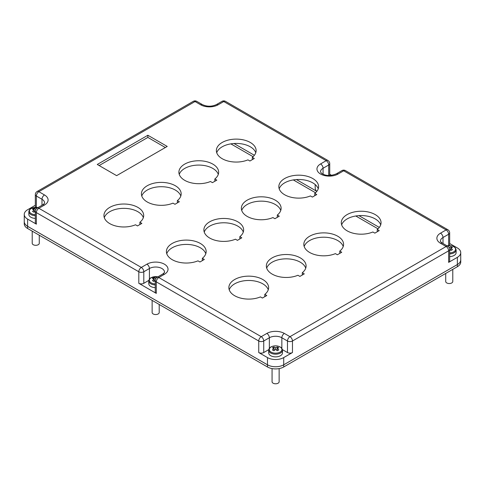 <?xml version="1.0" encoding="UTF-8"?>
<svg xmlns="http://www.w3.org/2000/svg" width="485" height="485" viewBox="0 0 485 485"><rect width="100%" height="100%" fill="white"/><g stroke="black" fill="none" stroke-linecap="round" stroke-linejoin="round"><path stroke-width="0.73" d="M272.067 368.594L272.067 381.75A3.534 2.037 0 0 0 273.103 383.192A3.534 2.037 0 0 0 276.953 383.635A3.534 2.037 0 0 0 279.136 381.75L279.136 368.594M282.434 349.63L287.472 352.54A3.534 2.037 0 0 0 292.467 352.54L283.719 357.584A11.482 6.632 0 0 1 267.477 357.584L258.735 352.54L258.735 340.997L156.297 281.858L156.297 293.395L138.807 283.301A3.534 2.037 0 0 0 143.802 283.301L148.834 280.391M99.14 165.555L147.864 137.425L165.355 147.519M147.864 135.26L97.267 164.47L116.63 175.649L167.228 146.44L147.864 135.26L147.864 137.425M380.695 224.876A19.873 11.476 0 0 0 361.173 215.564A19.873 11.476 0 0 0 341.658 224.876M143.336 217.662A19.873 11.476 0 0 0 123.814 208.35A19.873 11.476 0 0 0 104.293 217.662M180.814 196.025A19.873 11.476 0 0 0 161.293 186.713A19.873 11.476 0 0 0 141.772 196.025M255.771 152.751A19.873 11.476 0 0 0 236.25 143.439A19.873 11.476 0 0 0 216.728 152.751M268.26 289.787A19.873 11.476 0 0 0 248.744 280.475A19.873 11.476 0 0 0 229.223 289.787M280.754 210.448A19.873 11.476 0 0 0 261.233 201.142A19.873 11.476 0 0 0 241.718 210.448M305.738 268.15A19.873 11.476 0 0 0 286.217 258.838A19.873 11.476 0 0 0 266.702 268.15M243.276 232.091A19.873 11.476 0 0 0 223.755 222.779A19.873 11.476 0 0 0 204.24 232.091M343.216 246.513A19.873 11.476 0 0 0 323.695 237.201A19.873 11.476 0 0 0 304.18 246.513M318.233 188.81A19.873 11.476 0 0 0 298.712 179.498A19.873 11.476 0 0 0 279.19 188.81M205.798 253.728A19.873 11.476 0 0 0 186.276 244.416A19.873 11.476 0 0 0 166.761 253.728M218.292 174.388A19.873 11.476 0 0 0 198.771 165.076A19.873 11.476 0 0 0 179.25 174.388M138.807 283.301L138.807 271.758L36.369 212.612A3.534 2.037 180 0 1 35.332 211.169L35.332 222.712A3.534 2.037 0 0 0 36.369 224.155L27.621 219.105A11.482 6.632 0 0 1 24.256 214.418A11.482 6.632 0 0 1 27.621 209.732L35.332 205.276M27.621 226.319L267.477 364.799A11.482 6.632 0 0 0 283.719 364.799A11.482 6.632 180 0 1 267.471 364.811L27.615 226.331A11.482 6.632 0 0 1 24.25 221.639A11.482 6.632 0 0 0 27.621 226.319L27.621 219.105M282.488 350.2L282.488 352.898A6.893 3.977 180 0 1 278.238 356.572A6.893 3.977 180 0 1 270.727 355.711A6.893 3.977 180 0 1 268.708 352.898L268.708 350.2A6.893 3.977 0 0 0 270.727 353.013A6.893 3.977 0 0 0 280.475 353.013A6.893 3.977 0 0 0 282.488 350.2C281.506 346.696 280.948 347.787 279.948 346.799L277.42 345.999C274.977 345.635 272.806 345.963 270.909 346.981C269.642 347.612 268.908 348.679 268.708 350.2M268.769 349.63L263.731 352.54A3.534 2.037 180 0 1 258.735 352.54M152.138 300.385L152.138 312.51A3.534 2.037 0 0 0 153.175 313.953A3.534 2.037 0 0 0 157.025 314.395A3.534 2.037 0 0 0 159.207 312.51L159.207 304.465M35.332 211.278A17.666 9.651 122.5 0 0 33.992 212.26A17.472 9.548 -122.5 0 0 33.259 211.812A17.472 9.548 -122.5 0 0 32.519 211.411A17.666 10.718 -62.7 0 1 34.247 210.144A17.666 9.651 -122.5 0 0 32.519 209.393A17.472 10.603 -62.7 0 1 33.992 208.544A17.666 10.718 62.7 0 1 35.738 209.277L35.738 209.52M155.261 287.629A6.893 3.977 180 0 1 150.799 286.471A6.893 3.977 180 0 1 148.78 283.658L148.78 280.96A6.893 3.977 0 0 0 150.799 283.773A6.893 3.977 0 0 0 155.261 284.931M156.297 293.395A3.534 2.037 180 0 1 155.261 291.952L155.261 280.415A3.534 2.037 180 0 0 156.297 281.858A3.534 2.043 -60 0 1 158.795 277.529L164.415 274.28A12.367 7.142 180 0 0 164.415 264.186A12.367 7.142 180 0 0 146.925 264.186L141.305 267.429L38.867 208.289A3.534 2.043 -120 0 0 37.096 208.113A3.534 3.534 0 0 0 35.332 211.169M200.644 104.784A12.367 7.142 0 0 0 218.135 104.784A3.534 2.043 60 0 0 216.371 104.608C211.715 106.73 207.065 106.73 202.409 104.608A3.534 2.043 120 0 0 200.644 104.784L195.025 101.541L38.867 191.696A3.534 2.043 -120 0 0 37.096 191.52A3.534 3.534 0 0 0 35.332 194.582L35.332 206.125A3.534 2.037 0 0 0 36.072 207.374M329.727 174.267L331.57 175.327M328.697 175.461L328.697 165.009A3.534 2.037 180 0 0 329.727 163.566L329.727 175.109A3.534 2.037 180 0 1 329.673 175.467M449.662 243.506L457.367 247.956A11.482 6.632 180 0 1 460.732 252.643L460.732 259.857A11.482 6.632 180 0 1 457.367 264.543L283.719 364.799L283.713 366.975A11.482 6.632 180 0 1 267.471 366.975L27.615 228.49L27.615 226.331M460.732 252.643A11.482 6.632 180 0 1 457.367 257.335L448.625 262.379A3.534 2.037 0 0 0 449.662 260.936L449.662 249.399A3.534 2.037 180 0 1 448.625 250.842L292.467 340.997A3.534 2.043 -120 0 0 289.969 336.669A3.534 2.043 120 0 0 287.472 340.997L287.472 352.54M449.662 253.916A6.893 3.977 0 0 0 454.124 252.758A6.893 3.977 0 0 0 456.136 249.945L456.136 252.643A6.893 3.977 180 0 1 449.662 256.613M448.625 262.379L448.625 250.842A3.534 2.043 -120 0 0 446.127 246.513L440.501 243.27A3.534 2.043 120 0 1 442.271 243.094C439.167 240.608 440.901 241.445 440.416 241.106A8.833 5.099 180 0 1 443.005 237.498L448.625 234.249A3.534 2.037 180 0 0 449.662 232.812L449.662 244.349A3.534 2.037 180 0 1 448.922 245.598M249.927 161.008L254.304 158.486L252.315 157.34A19.873 11.476 0 0 0 256.122 150.586A19.873 11.476 0 0 0 236.25 139.11A19.873 11.476 0 0 0 216.371 150.586A19.873 11.476 0 0 0 227.235 160.814A19.873 11.476 0 0 0 247.944 159.862L249.927 161.008M279.287 216.183L277.305 215.037A19.873 11.476 0 0 0 281.112 208.289A19.873 11.476 0 0 0 261.233 196.813A19.873 11.476 0 0 0 241.36 208.289A19.873 11.476 0 0 0 252.218 218.511A19.873 11.476 0 0 0 272.934 217.565L274.916 218.711L279.287 216.183M341.749 252.248L339.767 251.103A19.873 11.476 0 0 0 343.574 244.349A19.873 11.476 0 0 0 323.695 232.873A19.873 11.476 0 0 0 303.822 244.349A19.873 11.476 0 0 0 314.68 254.576A19.873 11.476 0 0 0 335.396 253.625L337.378 254.77L341.749 252.248M199.959 261.985L204.331 259.463L202.348 258.317A19.873 11.476 0 0 0 206.155 251.563A19.873 11.476 0 0 0 186.276 240.087A19.873 11.476 0 0 0 166.404 251.563A19.873 11.476 0 0 0 177.261 261.791A19.873 11.476 0 0 0 197.977 260.839L199.959 261.985M377.245 229.466A19.873 11.476 0 0 0 381.052 222.712A19.873 11.476 0 0 0 361.173 211.236A19.873 11.476 0 0 0 341.301 222.712A19.873 11.476 0 0 0 352.158 232.939A19.873 11.476 0 0 0 372.874 231.988L374.856 233.133L379.228 230.611L377.245 229.466L377.245 231.751M237.438 240.348L241.809 237.82L239.826 236.68A19.873 11.476 0 0 0 243.634 229.926A19.873 11.476 0 0 0 223.755 218.45A19.873 11.476 0 0 0 203.882 229.926A19.873 11.476 0 0 0 214.74 240.154A19.873 11.476 0 0 0 235.455 239.202L237.438 240.348M216.825 180.123L214.843 178.977A19.873 11.476 0 0 0 218.644 172.223A19.873 11.476 0 0 0 198.771 160.747A19.873 11.476 0 0 0 178.892 172.223A19.873 11.476 0 0 0 189.756 182.451A19.873 11.476 0 0 0 210.466 181.499L212.448 182.645L216.825 180.123M141.869 223.397L139.886 222.251A19.873 11.476 0 0 0 143.693 215.498A19.873 11.476 0 0 0 123.814 204.021A19.873 11.476 0 0 0 103.942 215.498A19.873 11.476 0 0 0 114.799 225.725A19.873 11.476 0 0 0 135.509 224.779L137.491 225.919L141.869 223.397M260.439 296.905L262.421 298.045L266.792 295.523L264.81 294.377A19.873 11.476 0 0 0 268.617 287.623A19.873 11.476 0 0 0 248.744 276.147A19.873 11.476 0 0 0 228.865 287.623A19.873 11.476 0 0 0 239.723 297.851A19.873 11.476 0 0 0 260.439 296.905M302.288 272.74A19.873 11.476 0 0 0 306.096 265.986A19.873 11.476 0 0 0 286.217 254.51A19.873 11.476 0 0 0 266.344 265.986A19.873 11.476 0 0 0 277.202 276.214A19.873 11.476 0 0 0 297.917 275.268L299.9 276.408L304.271 273.886L302.288 272.74L302.288 275.031M312.395 197.074L316.766 194.546L314.783 193.4A19.873 11.476 0 0 0 318.59 186.646A19.873 11.476 0 0 0 298.712 175.176A19.873 11.476 0 0 0 278.839 186.646A19.873 11.476 0 0 0 289.697 196.874A19.873 11.476 0 0 0 310.412 195.928L312.395 197.074M172.987 203.136L174.97 204.282L179.347 201.76L177.364 200.614A19.873 11.476 0 0 0 181.166 193.861A19.873 11.476 0 0 0 161.293 182.384A19.873 11.476 0 0 0 141.42 193.861A19.873 11.476 0 0 0 152.278 204.088A19.873 11.476 0 0 0 172.987 203.136M315.183 184.555L315.183 187.731A14.132 8.16 0 0 0 316.753 191.466M252.315 157.34L252.315 159.626M277.305 215.037L277.305 217.328M339.767 251.103L339.767 253.394M202.348 258.317L202.348 260.603M239.826 236.68L239.826 238.966M214.843 178.977L214.843 181.269M139.886 222.251L139.886 224.543M264.81 294.377L264.81 296.668M314.783 193.4L314.783 195.691M177.364 200.614L177.364 202.906M155.261 280.518A17.666 9.651 122.5 0 0 153.921 281.506A17.472 9.548 -122.5 0 0 153.187 281.051A17.472 9.548 -122.5 0 0 152.454 280.651A17.666 10.718 -62.7 0 1 154.175 279.384A17.666 9.651 -122.5 0 0 152.454 278.632A17.472 10.603 -62.7 0 1 153.921 277.784A17.666 10.718 62.7 0 1 155.673 278.517A17.666 10.718 -62.7 0 1 155.879 278.414M154.175 279.384L154.339 281.179M153.921 279.257L153.921 277.784M449.043 247.405A17.666 10.718 62.7 0 1 449.249 247.508A17.666 10.718 -62.7 0 1 450.995 246.774A17.472 10.603 62.7 0 1 451.735 247.168A17.472 10.603 62.7 0 1 452.469 247.623A17.666 9.651 122.5 0 0 450.741 248.368L450.583 250.163M450.995 248.241L450.995 246.774M450.741 248.368A17.666 10.718 62.7 0 1 452.469 249.642A17.472 9.548 122.5 0 0 450.995 250.49A17.666 9.651 -122.5 0 0 449.662 249.502M33.992 210.017L33.992 208.544M445.715 273.443L445.715 281.494A3.534 2.037 0 0 0 446.752 282.937A3.534 2.037 0 0 0 450.601 283.379A3.534 2.037 0 0 0 452.784 281.494L452.784 269.363M275.601 347.763L275.601 349.485A17.666 9.651 122.5 0 0 273.849 350.746A17.472 9.548 -122.5 0 0 273.116 350.297A17.472 9.548 -122.5 0 0 272.382 349.897A17.666 10.718 -62.7 0 1 274.104 348.624A17.666 9.651 -122.5 0 0 272.382 347.872A17.472 10.603 -62.7 0 1 273.849 347.024A17.666 10.718 62.7 0 1 275.601 347.763A17.666 10.718 -62.7 0 1 277.347 347.024A17.472 10.603 62.7 0 1 278.087 347.424A17.472 10.603 62.7 0 1 278.82 347.872A17.666 9.651 122.5 0 0 277.093 348.624L276.935 350.419M274.104 348.624L274.267 350.419M273.849 348.497L273.849 347.024M277.347 348.497L277.347 347.024M277.093 348.624A17.666 10.718 62.7 0 1 278.82 349.897A17.472 9.548 122.5 0 0 277.347 350.746A17.666 9.651 -122.5 0 0 275.601 349.485M233.988 143.511L254.382 155.285M296.456 179.577L316.475 191.132M358.918 215.637L379.306 227.41M230.86 143.869L253.073 156.691M293.322 179.929L315.535 192.757M355.784 215.995L378.003 228.823M24.256 221.396A11.482 6.632 0 0 0 24.25 221.639L24.25 223.803A11.482 6.632 0 0 0 27.615 228.49M283.713 366.975L457.385 266.702A11.482 6.632 0 0 0 460.75 262.015L460.75 259.851A11.482 6.632 0 0 0 460.732 259.487M32.21 231.145L32.21 243.27A3.534 2.037 0 0 0 33.241 244.713A3.534 2.037 0 0 0 37.096 245.155A3.534 2.037 0 0 0 39.273 243.27L39.273 235.225M457.385 266.702L457.385 264.543L283.713 364.811L283.719 357.584M457.385 264.543A11.482 6.632 0 0 0 460.75 259.851M37.988 207.598L31.052 208.501C29.785 209.126 29.051 210.199 28.851 211.721L28.851 214.418A6.893 3.977 0 0 0 30.87 217.231A6.893 3.977 0 0 0 35.332 218.389M34.247 210.144L34.411 211.939M143.802 283.301L143.802 271.758A3.534 2.043 -120 0 0 141.305 267.429A3.534 2.043 -60 0 0 138.807 271.758A3.534 2.037 180 0 0 143.802 271.758L149.422 268.514L149.422 279.087M146.925 264.186A3.534 2.043 60 0 1 149.422 268.514A8.833 5.099 180 0 1 161.917 268.514A8.833 5.099 180 0 1 164.506 272.115C164.015 272.461 165.755 271.618 162.651 274.104A3.534 2.043 60 0 1 164.415 274.28M41.989 205.288L41.989 199.268L36.369 196.025L36.369 207.386M44.487 194.946A12.367 7.142 0 0 1 44.487 205.04A3.534 2.043 60 0 0 42.722 204.864C45.826 202.378 44.086 203.221 44.578 202.875A8.833 5.099 0 0 0 41.989 199.268A3.534 2.043 -60 0 1 44.487 194.946L38.867 191.696A3.534 2.043 120 0 0 36.369 196.025A3.534 2.037 0 0 1 35.332 194.582M36.369 224.155L36.369 212.612A3.534 2.043 120 0 1 38.867 208.289L44.487 205.04M267.477 357.584L267.471 366.975M263.731 352.54L263.731 340.997A3.534 2.037 180 0 1 258.735 340.997A3.534 2.043 -60 0 1 261.233 336.669L158.795 277.529A3.534 2.043 60 0 0 157.025 277.353A3.534 3.534 0 0 0 155.261 280.415M266.853 333.425L261.233 336.669A3.534 2.043 -120 0 1 263.731 340.997L269.357 337.754A3.534 2.043 -120 0 0 266.853 333.425A12.367 7.142 0 0 1 284.343 333.425A3.534 2.043 120 0 0 281.846 337.754A8.833 5.099 0 0 0 269.357 337.754L269.357 348.327M292.467 352.54L292.467 340.997A3.534 2.037 180 0 1 287.472 340.997L281.846 337.754L281.846 348.327M440.501 243.27A12.367 7.142 180 0 1 440.501 233.17L446.127 229.926L343.683 170.781L338.063 174.024A3.534 2.043 -120 0 0 336.299 173.854C330.418 176.188 325.477 176 321.488 173.272L320.488 171.866A8.833 5.099 180 0 1 323.071 168.259L323.071 174.23M457.367 257.335L457.367 264.543M440.501 233.17A3.534 2.043 60 0 1 443.005 237.498L443.005 243.512M449.662 232.812A3.534 3.534 0 0 0 447.891 229.751A3.534 2.043 -60 0 0 446.127 229.926A3.534 2.043 60 0 1 448.625 234.249L448.625 245.61M338.063 174.024A12.367 7.142 180 0 1 320.573 174.024A12.367 7.142 180 0 1 320.573 163.93A3.534 2.043 60 0 1 323.071 168.259L328.697 165.009A3.534 2.043 -120 0 0 326.199 160.687L223.755 101.541A3.534 2.043 -60 0 1 225.525 101.365A3.534 3.534 0 0 0 221.991 101.365A3.534 2.043 60 0 1 223.755 101.541L218.135 104.784M284.343 333.425L289.969 336.669L446.127 246.513A3.534 2.043 120 0 1 447.891 246.338A3.534 3.534 0 0 1 449.662 249.399M329.727 163.566A3.534 3.534 0 0 0 327.963 160.511A3.534 2.043 -60 0 0 326.199 160.687L320.573 163.93M343.683 170.781A3.534 2.043 -60 0 1 345.453 170.605A3.534 3.534 0 0 0 341.919 170.605A3.534 2.043 60 0 1 343.683 170.781M202.409 104.608L196.789 101.365A3.534 2.043 -60 0 0 195.025 101.541A3.534 2.043 -120 0 0 193.254 101.365L37.096 191.52M157.874 276.862A6.323 3.65 0 0 0 151.199 277.705A6.323 3.65 0 0 0 151.199 282.87A6.323 3.65 0 0 0 155.261 283.931M449.662 252.915A6.323 3.65 0 0 0 453.717 251.854A6.323 3.65 0 0 0 453.717 246.689A6.323 3.65 0 0 0 447.049 245.853M280.069 352.11A6.323 3.65 0 0 0 280.069 346.945A6.323 3.65 0 0 0 271.127 346.945A6.323 3.65 0 0 0 271.127 352.11A6.323 3.65 0 0 0 280.069 352.11M28.851 211.721A6.893 3.977 0 0 0 30.87 214.534A6.893 3.977 0 0 0 35.332 215.692M37.945 207.622A6.323 3.65 0 0 0 31.27 208.465A6.323 3.65 0 0 0 31.27 213.624A6.323 3.65 0 0 0 35.332 214.685M24.256 221.633L24.256 214.418M42.722 204.864L37.096 208.113M447.891 229.751L345.453 170.605M196.789 101.365A3.534 3.534 0 0 0 193.254 101.365M327.963 160.511L225.525 101.365M157.025 277.353L162.651 274.104M442.271 243.094L447.891 246.338M336.299 173.854L341.919 170.605M216.371 104.608L221.991 101.365M157.916 276.838L150.98 277.741C149.713 278.366 148.98 279.439 148.78 280.96M456.136 249.945L455.409 247.962L453.596 246.544L451.068 245.743L447 245.822"/></g></svg>
